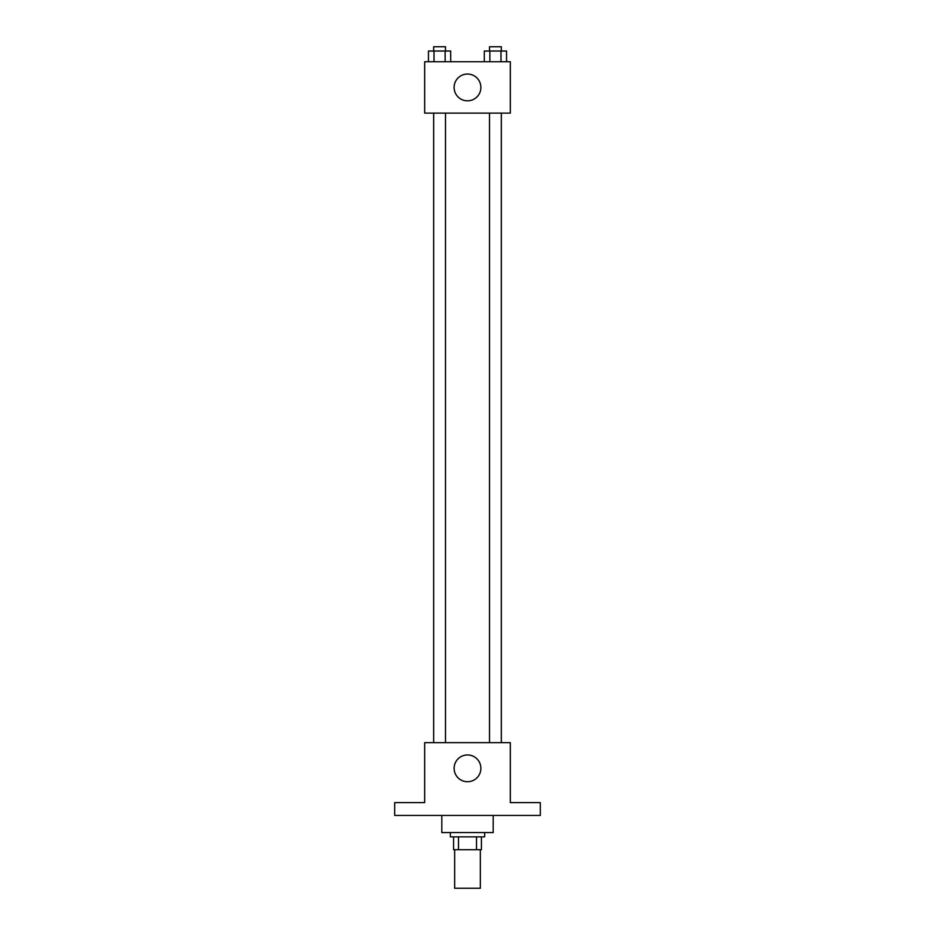 <?xml version="1.0" encoding="UTF-8"?>
<svg xmlns="http://www.w3.org/2000/svg" width="935" height="935" viewBox="0 0 935 935"><rect width="100%" height="100%" fill="white"/><g stroke="black" fill="none" stroke-linecap="round" stroke-linejoin="round"><path stroke-width="1.4" d="M454.655 849.705L454.655 888.25L480.345 888.25L480.345 849.705M476.511 836.86L476.511 849.705L453.58 849.705L453.58 836.86M476.511 849.705L481.42 849.705L481.42 836.86L481.42 849.705M484.634 832.582L484.634 836.86L450.366 836.86L450.366 832.582M458.489 836.86L458.489 849.705M441.811 815.449L441.811 832.582L493.189 832.582L493.189 815.449M540.301 815.449L394.699 815.449L394.699 802.604L424.677 802.604L424.677 742.647L510.323 742.647L510.323 802.604L540.301 802.604L540.301 815.449M480.882 768.336A13.382 13.382 0 0 1 460.803 779.93A13.382 13.382 0 0 1 460.803 756.754A13.382 13.382 0 0 1 480.882 768.336M489.508 742.647L489.508 113.123M445.492 113.123L445.492 742.647M510.323 113.123L424.677 113.123L424.677 61.733L510.323 61.733L510.323 113.123M480.882 87.434A13.382 13.382 0 0 1 460.803 99.028A13.382 13.382 0 0 1 460.803 75.84A13.382 13.382 0 0 1 480.882 87.434M506.548 61.733L506.548 51.028L484.295 51.028L484.295 61.733M500.985 51.028L500.985 61.733M489.858 51.028L489.858 61.733M489.508 51.028L489.508 46.75L501.335 46.75L501.335 51.028M450.705 61.733L450.705 51.028L428.452 51.028L428.452 61.733M445.142 51.028L445.142 61.733M434.015 51.028L434.015 61.733M433.665 51.028L433.665 46.75L445.492 46.75L445.492 51.028M501.335 742.647L501.335 113.123M433.665 113.123L433.665 742.647"/></g></svg>
